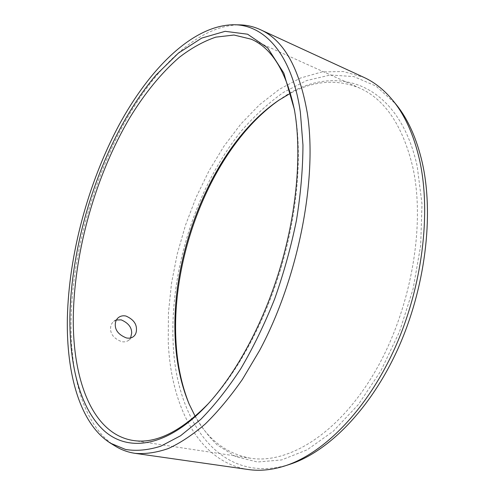 <?xml version="1.0" encoding="UTF-8"?>
<svg xmlns="http://www.w3.org/2000/svg" width="495" height="495" viewBox="0 0 495 495"><rect width="100%" height="100%" fill="white"/><g stroke="black" fill="none" stroke-linecap="round" stroke-linejoin="round"><path stroke-width="0.37" stroke-dasharray="2.48 1.86" d="M294.673 111.121L296.035 119.555C301.919 161.475 296.542 217.231 280.207 270.691C263.767 324.114 237.284 372.351 209.447 402.454L208.389 403.598M132.938 440.451L250.303 458.197C287.843 464.341 338.011 434.4 374.362 372.797C410.708 311.355 425.917 226.023 412.75 167.007C402.627 125.544 384.887 99.21 359.519 88.017C337.033 78.866 314.022 80.611 290.491 93.252M116.393 319.993L113.671 321.441C111.629 323.161 110.595 325.512 110.564 328.482C110.453 334.261 114.11 338.648 121.547 341.637C124.301 342.193 126.652 341.754 128.595 340.325L130.606 337.936M248.28 469.526C198.124 461.953 170.626 404.891 168.232 341.272L168.461 312.599L171.505 283.357L177.222 254.071L185.483 225.225L196.131 197.295L209.032 170.763L224.025 146.13L240.917 123.936L259.479 104.773L279.421 89.261L300.372 78.086L321.855 71.942L343.295 71.515L363.967 77.406M115.298 446.131C84.045 426.579 70.049 375.804 71.057 319.721C72.443 255.68 91.6 184.493 122.556 126.442C153.561 69.083 197.691 25.016 239.58 24.868M250.303 458.197C226.45 453.68 208.073 439.721 195.172 416.332M278.524 100.436L280.498 99.105C331.211 62.463 397.788 78.179 417.211 166.301L421.994 203.921L420.676 245.582L413.078 289.006L399.521 331.625L380.834 370.916L358.25 404.681L333.197 431.293L307.178 449.807L281.556 459.948L257.462 462.008L235.781 456.662L217.088 444.85C206.211 434.177 197.165 421.226 189.95 405.993L189.486 404.891M280.498 99.105L279.508 99.78M289.408 464.446C219.068 486.35 175.422 418.826 173.089 341.5C170.218 268.736 196.496 186.726 241.213 131.163C254.368 115.954 268.426 103.04 283.381 92.423L306.56 80.58L330.314 74.999L353.801 76.577L376.014 86.087L395.753 103.993M209.447 402.454L207.318 404.762M294.952 112.656L294.414 109.568M251.318 39.216L359.519 88.017M113.664 321.447L118.373 317.611M128.601 340.319L133.415 336.625M189.022 403.802L189.95 405.993"/><path stroke-width="0.74" d="M295.509 116.579C301.492 159.192 296.004 216.024 279.347 270.53C262.585 325.011 235.601 374.164 207.318 404.762C167.39 447.449 128.601 452.399 104.371 430.966C80.103 409.043 69.17 364.92 69.913 315.742C71.88 231.573 105.924 133.885 156.154 74.918L178.404 53.12L201.688 38.103L225.138 31.321L247.611 34.211L267.715 47.959L283.858 73.173L294.414 109.568L295.509 116.579M208.389 403.598C180.545 431.881 155.399 444.164 132.938 440.451C91.754 433.806 72.103 378.205 73.328 315.241C74.677 249.338 96.005 174.995 129.832 117.674C144.732 93.289 161.166 73.217 179.147 57.457C191.237 48.139 203.451 41.363 215.801 37.137L233.999 35.034L251.318 39.216C272.194 48.287 286.648 72.258 294.673 111.121M115.273 324.677C115.298 321.688 116.331 319.337 118.379 317.611C120.526 315.94 123.057 315.42 125.965 316.045C133.093 319.201 136.589 323.668 136.465 329.447C136.502 332.56 135.482 334.954 133.409 336.625C131.472 338.054 129.121 338.487 126.349 337.924C118.874 334.898 115.18 330.481 115.273 324.677M290.491 93.252L278.524 100.436C214.026 144.435 170.781 249.944 175.162 338.147C176.263 362.371 180.885 384.256 189.022 403.802L195.172 416.332M130.606 337.936L131.67 333.166C131.806 327.412 128.329 322.981 121.225 319.869L116.393 319.993M419.482 159.631C431.467 212.875 422.439 287.094 394.552 348.796C366.597 410.528 323.433 453.649 284.866 465.919C271.928 470.003 259.726 471.209 248.28 469.526L135.166 453.358C127.976 452.294 121.355 449.881 115.298 446.131L110.645 443.266C79.924 424.048 66.237 373.713 67.363 317.994C68.885 254.368 87.955 183.546 118.627 125.792C149.342 68.718 192.932 24.899 234.123 24.75L239.58 24.868C246.708 25.004 253.576 26.582 260.197 29.582L363.967 77.406C374.498 82.213 384.089 89.843 392.739 100.299C404.848 115.026 413.758 134.807 419.482 159.631M260.197 29.582C283.647 39.959 299.351 67.796 307.302 113.101C317.604 178.751 298.442 278.085 259.529 350.571L242.389 379.436C230.299 396.749 217.936 411.593 205.295 423.961C192.685 434.808 180.359 443 168.319 448.538C156.587 452.591 145.536 454.2 135.166 453.358M189.486 404.891C181.529 385.327 176.993 363.528 175.886 339.496C171.474 250.711 214.626 144.856 279.508 99.78M392.739 100.299L395.753 103.993C407.756 118.602 416.598 138.161 422.278 162.663C434.183 215.22 425.341 288.269 397.856 349.006C370.297 409.761 327.647 452.275 289.408 464.446L284.866 465.919M110.645 443.266L125.52 449.46C136.428 451.261 148.191 450.165 160.807 446.174L180.502 435.798L200.871 419.29C214.595 405.306 227.923 388.414 240.861 368.602C253.335 347.323 264.596 324.12 274.638 298.992C283.759 273.166 291.029 246.956 296.449 220.368C300.694 194.052 302.86 168.962 302.959 145.103L300.372 112.285C292.019 54.11 264.571 24.929 234.123 24.75"/></g></svg>
